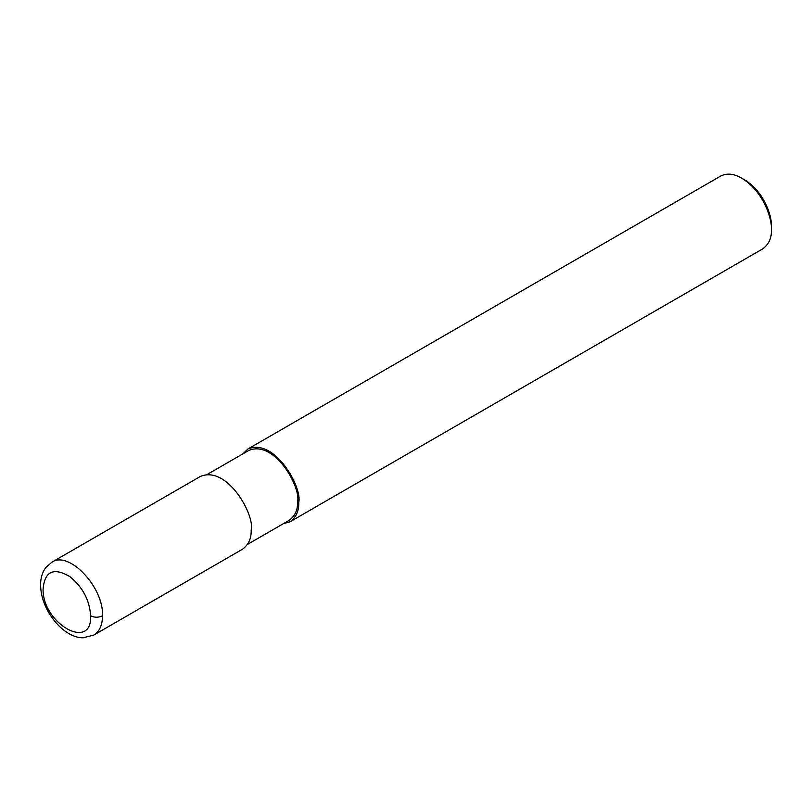 <?xml version="1.0" encoding="UTF-8"?>
<svg xmlns="http://www.w3.org/2000/svg" width="812" height="812" viewBox="0 0 812 812"><rect width="100%" height="100%" fill="white"/><g stroke="black" fill="none" stroke-linecap="round" stroke-linejoin="round"><path stroke-width="1.22" d="M90.629 615.821C89.604 600.149 82.682 587.076 69.852 576.591C53.47 567.081 44.548 571.333 43.077 589.319C42.64 623.981 92.172 651.437 90.629 615.821C94.588 617.699 98.556 617.699 102.515 615.821C103.885 587.249 68.858 550.242 51.826 562.219L200.412 476.431C227.279 465.114 255.09 515.244 251.162 530.003C251.507 538.285 248.604 544.7 242.453 549.247L93.806 635.065C99.511 631.543 102.413 625.128 102.515 615.821M247.498 544.395L289.173 520.33C295.081 515.965 297.862 509.804 297.537 501.857C301.303 487.687 274.608 439.566 248.817 450.427L207.141 474.492M283.286 523.73L290.016 521.791C296.167 517.244 299.07 510.829 298.725 502.537C302.653 487.789 274.842 437.658 247.975 448.965L242.93 453.827M290.016 521.791L762.691 248.888C768.842 244.341 771.745 237.926 771.4 229.644C772.111 217.464 762.671 190.84 741.671 178.153C733.936 173.626 726.933 172.936 720.65 176.072L247.975 448.965M771.4 229.644L771.4 226.213C772.039 215.251 763.544 191.287 744.645 179.868L741.671 178.153M297.537 501.857L298.725 502.537M51.826 562.219L45.797 567.537C42.315 572.358 40.58 578.073 40.6 584.67C40.671 593.491 43.107 602.311 47.888 611.142C58.21 629.371 72.877 638.202 83.25 637.765L93.796 635.075"/></g></svg>
